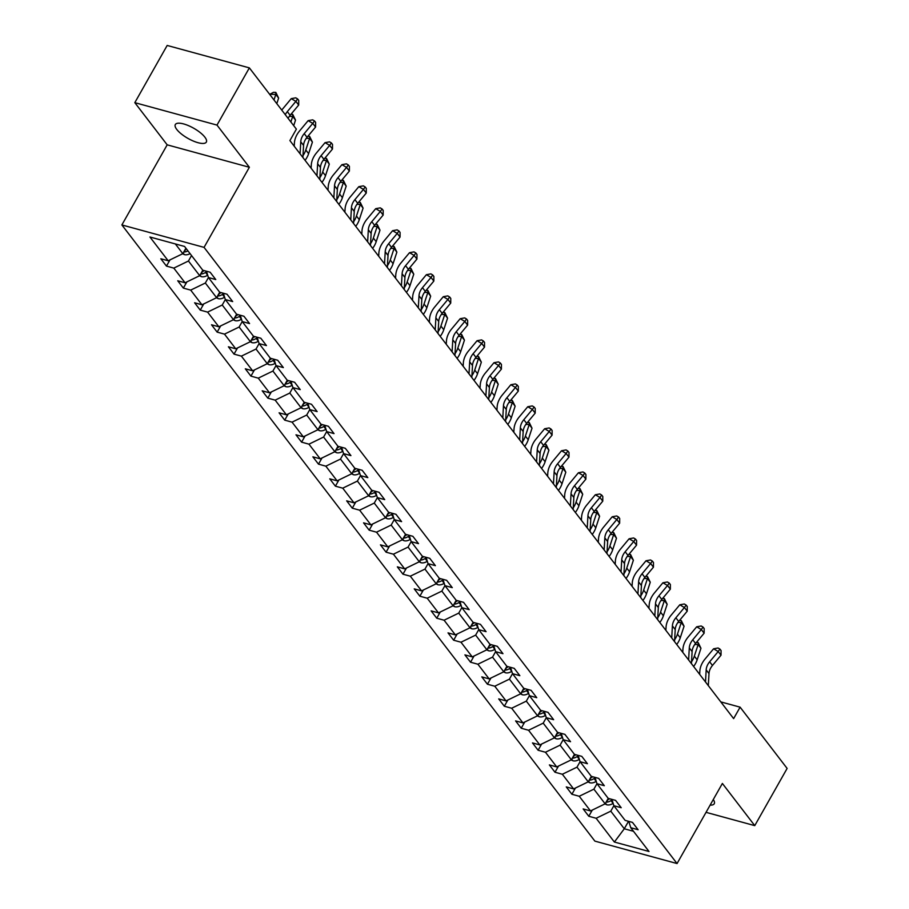 <?xml version="1.0" encoding="UTF-8"?>
<svg xmlns="http://www.w3.org/2000/svg" width="909" height="909" viewBox="0 0 909 909"><rect width="100%" height="100%" fill="white"/><g stroke="black" fill="none" stroke-linecap="round" stroke-linejoin="round"><path stroke-width="1.36" d="M204.855 137.145A17.816 5.84 -150.5 0 0 188.538 125.669A17.816 5.84 -150.5 0 0 175.323 124.544A17.816 5.84 -150.5 0 0 176.8 129.487A17.816 5.84 -150.5 0 0 193.117 140.963A17.816 5.84 -150.5 0 0 206.332 142.088A17.816 5.84 -150.5 0 0 204.855 137.145M121.874 224.943L594.884 841.12L677.057 863.55L204.059 247.373L121.874 224.943L167.188 144.838L249.373 167.267L216.99 125.09L134.816 102.66L167.188 144.838M134.816 102.66L167.176 45.45L249.361 67.88L216.99 125.09M706.043 812.339L754.754 825.633L787.126 768.423L740.108 707.168L720.803 701.896M175.346 243.942L182.823 253.668L168.176 260.769L149.928 236.999L184.561 246.453L202.798 270.223L210.138 272.223L215.774 279.563L208.434 277.552L219.694 292.232L227.034 294.232L232.67 301.572L225.33 299.561L236.59 314.23L243.93 316.241L249.555 323.57L242.214 321.57L253.475 336.239L260.826 338.239L266.451 345.579L259.11 343.579L270.371 358.248L277.711 360.248L283.347 367.588L276.006 365.577L287.267 380.257L294.607 382.257L300.243 389.597L292.903 387.586L304.163 402.255L311.503 404.266L317.127 411.595L309.787 409.595L321.047 424.264L328.399 426.276L334.023 433.604L326.683 431.605L337.943 446.274L345.284 448.273L350.919 455.614L343.579 453.614L354.84 468.283L362.18 470.283L367.815 477.623L360.475 475.612L371.736 490.281L379.076 492.292L384.7 499.62L377.36 497.621L388.62 512.29L395.972 514.301L401.596 521.63L394.256 519.63L405.516 534.299L412.856 536.299L418.492 543.639L411.152 541.639L422.412 556.308L429.752 558.308L435.388 565.648L428.048 563.637L439.308 578.317L446.649 580.317L452.273 587.646L444.933 585.646L456.193 600.315L463.545 602.326L469.169 609.655L461.829 607.655L473.089 622.324L480.429 624.324L486.065 631.664L478.725 629.664L489.985 644.333L497.325 646.333L502.961 653.673L495.61 651.662L506.881 666.342L514.221 668.342L519.846 675.682L512.506 673.671L523.766 688.34L531.106 690.351L536.742 697.68L529.402 695.68L540.662 710.349L548.002 712.349L553.638 719.689L546.298 717.69L557.558 732.359L564.898 734.358L570.534 741.699L563.182 739.687L574.454 754.368L581.794 756.368L587.419 763.708L580.078 761.697L591.339 776.366L598.679 778.377L604.315 785.706L596.974 783.706L608.235 798.375L615.575 800.375L621.211 807.715L613.87 805.715L610.78 811.169L624.29 828.769L614.382 842.029L596.134 818.27L588.793 816.259L592.304 810.055M628.517 821.304L624.29 828.769L633.493 831.292M610.78 811.169L596.134 818.27M595.009 777.365L596.974 783.706L593.884 789.16L605.144 803.829L590.509 810.93L583.158 808.93L588.793 816.259M590.509 810.93L579.238 796.261L571.897 794.261L575.408 788.058M578.113 755.368L580.078 761.697L576.988 767.151L588.248 781.831L573.613 788.921L566.273 786.921L571.897 794.261M573.613 788.921L562.353 774.252L555.001 772.252L558.512 766.048M561.217 733.358L563.182 739.687L560.092 745.153L571.363 759.822L556.717 766.923L549.377 764.912L555.001 772.252M556.717 766.923L545.457 752.243L538.117 750.243L541.628 744.039M546.298 717.678L543.207 723.144L554.467 737.813L539.821 744.914L532.481 742.914L538.117 750.243M539.821 744.914L528.561 730.245L521.221 728.234L524.732 722.03M527.436 689.34L529.402 695.68L526.311 701.134L537.571 715.803L522.936 722.905L515.585 720.905L521.221 728.234M522.936 722.905L511.665 708.236L504.325 706.236L507.836 700.032M510.54 667.342L512.506 673.671L509.415 679.125L520.675 693.806L506.04 700.896L498.7 698.896L504.325 706.236M506.04 700.896L494.78 686.227L487.44 684.227L490.94 678.023M493.644 645.333L495.61 651.662L492.53 657.127L503.791 671.796L489.144 678.898L481.804 676.887L487.44 684.227M489.144 678.898L477.884 664.218L470.544 662.218L474.055 656.014M476.759 623.324L478.725 629.664L475.634 635.118L486.894 649.787L472.248 656.889L464.908 654.878L470.544 662.218M472.248 656.889L460.988 642.22L453.648 640.209L457.159 634.005M459.863 601.315L461.829 607.655L458.738 613.109L469.998 627.778L455.364 634.88L448.012 632.88L453.648 640.209M455.364 634.88L444.092 620.211L436.752 618.211L440.263 611.996M442.967 579.317L444.933 585.646L441.842 591.1L453.102 605.769L438.468 612.871L431.127 610.871L436.752 618.211M438.468 612.871L427.207 598.202L419.867 596.202L423.367 589.998M426.071 557.308L428.048 563.637L424.957 569.102L436.218 583.771L421.571 590.873L414.231 588.862L419.867 596.202M421.571 590.873L410.311 576.192L402.971 574.193L406.482 567.989M409.186 535.299L411.152 541.639L408.061 547.093L419.322 561.762L404.675 568.864L397.335 566.852L402.971 574.193M404.675 568.864L393.415 554.195L386.075 552.183L389.586 545.979M392.29 513.29L394.256 519.63L391.165 525.084L402.426 539.753L387.791 546.854L380.439 544.855L386.075 552.183M387.791 546.854L376.519 532.185L369.179 530.174L372.69 523.97M375.394 491.28L377.36 497.621L374.269 503.075L385.53 517.744L370.895 524.845L363.555 522.845L369.179 530.174M370.895 524.845L359.634 510.176L352.294 508.176L355.794 501.973M358.498 469.283L360.475 475.612L357.385 481.077L368.645 495.746L353.999 502.836L346.659 500.836L352.294 508.176M353.999 502.836L342.738 488.167L335.398 486.167L338.909 479.963M341.614 447.273L343.579 453.614L340.489 459.068L351.749 473.737L337.103 480.838L329.762 478.827L335.398 486.167M337.103 480.838L325.842 466.169L318.502 464.158L322.013 457.954M324.718 425.264L326.683 431.605L323.593 437.059L334.853 451.728L320.218 458.829L312.866 456.829L318.502 464.158M320.218 458.829L308.946 444.16L301.606 442.149L305.117 435.945M307.821 403.255L309.787 409.595L306.697 415.049L317.968 429.718L303.322 436.82L295.982 434.82L301.606 442.149M303.322 436.82L292.062 422.151L284.722 420.151L288.233 413.947M292.891 387.586L289.812 393.04L301.072 407.721L286.426 414.811L279.086 412.811L284.722 420.151M286.426 414.811L275.166 400.142L267.825 398.142L271.337 391.938M274.041 359.248L276.006 365.577L272.916 371.042L284.176 385.711L269.53 392.813L262.19 390.802L267.825 398.142M269.53 392.813L258.27 378.144L250.929 376.133L254.44 369.929M259.11 343.568L256.02 349.033L267.28 363.702L252.645 370.804L245.305 368.804L250.929 376.133M252.645 370.804L241.374 356.135L234.033 354.124L237.544 347.92M240.249 315.23L242.214 321.57L239.124 327.024L250.395 341.693L235.749 348.795L228.409 346.795L234.033 354.124M235.749 348.795L224.489 334.126L217.149 332.126L220.66 325.922M223.353 293.232L225.33 299.561L222.239 305.015L233.499 319.695L218.853 326.786L211.513 324.786L217.149 332.126M218.853 326.786L207.593 312.117L200.253 310.117L203.764 303.913M206.468 271.223L208.434 277.552L205.343 283.017L216.603 297.686L201.957 304.788L194.617 302.777L200.253 310.117M201.957 304.788L190.697 290.107L183.357 288.108L186.868 281.904M191.538 255.543L188.447 261.008L199.707 275.677L185.072 282.779L177.732 280.779L183.357 288.108M185.072 282.779L173.801 268.11L166.461 266.098L169.972 259.894M168.176 260.769L160.836 258.77L166.461 266.098M611.893 799.375L613.87 805.715L625.131 820.384L632.471 822.384L638.107 829.724L630.755 827.713L649.003 851.483L614.382 842.029M249.361 67.88L296.379 129.135L289.903 140.577L733.631 718.61L740.108 707.168M608.235 798.375L605.144 803.829M593.884 789.16L579.238 796.261M591.339 776.366L588.248 781.831M576.988 767.151L562.353 774.252M574.443 754.356L571.363 759.822M560.092 745.153L545.457 752.243M557.558 732.359L554.467 737.813M543.207 723.144L528.561 730.245M544.321 711.349L546.298 717.69M540.662 710.349L537.571 715.803M526.311 701.134L511.665 708.236M523.766 688.34L520.675 693.806M509.415 679.125L494.78 686.227M506.87 666.331L503.791 671.796M492.53 657.127L477.884 664.218M489.985 644.333L486.894 649.787M475.634 635.118L460.988 642.22M473.089 622.324L469.998 627.778M458.738 613.109L444.092 620.211M456.193 600.315L453.102 605.769M441.842 591.1L427.207 598.202M439.308 578.306L436.218 583.771M424.957 569.102L410.311 576.192M422.412 556.308L419.322 561.762M408.061 547.093L393.415 554.195M405.516 534.299L402.426 539.753M391.165 525.084L376.519 532.185M388.62 512.29L385.53 517.744M374.269 503.075L359.634 510.176M371.736 490.281L368.645 495.746M357.385 481.077L342.738 488.167M354.84 468.283L351.749 473.737M340.489 459.068L325.842 466.169M337.943 446.274L334.853 451.728M323.593 437.059L308.946 444.16M321.047 424.264L317.968 429.718M306.697 415.049L292.062 422.151M304.163 402.255L301.072 407.721M289.812 393.04L275.166 400.142M290.925 381.257L292.903 387.586M287.267 380.246L284.176 385.711M272.916 371.042L258.27 378.144M270.371 358.248L267.28 363.702M256.02 349.033L241.374 356.135M257.145 337.239L259.11 343.579M253.475 336.239L250.395 341.693M239.124 327.024L224.489 334.126M236.59 314.23L233.499 319.695M222.239 305.015L207.593 312.117M219.694 292.221L216.603 297.686M205.343 283.017L190.697 290.107M202.798 270.223L199.707 275.677M188.447 261.008L173.801 268.11M754.754 825.633L722.382 783.456L677.057 863.55M249.373 167.267L204.059 247.373M185.902 248.214L182.823 253.668M628.789 821.384L630.755 827.713M710.134 805.101A17.816 5.84 -150.5 0 0 714.247 803.749A17.816 5.84 -150.5 0 0 713.292 799.522M285.29 114.682A13.919 10.397 142.5 0 1 287.324 111.625L295.868 101.365L291.255 98.638L282.699 108.898A20.873 15.601 -37.5 0 0 281.767 110.091M288.108 118.352A13.919 10.397 142.5 0 1 290.141 115.295L298.686 105.035L295.868 101.365L297.607 98.922L298.731 100.388L298.686 105.035M291.255 98.638L295.755 97.831L297.607 98.922M182.641 253.759L184.459 254.634A7.374 5.511 -37.5 0 0 190.061 253.634M183.766 251.998L184.129 252.009A7.374 5.511 -37.5 0 0 187.924 250.85M186.572 249.089A7.374 5.511 142.5 0 1 185.004 249.805M269.7 94.377L273.416 92.32L275.836 92.4L278.62 98.092L276.802 103.626M278.62 98.092L275.802 94.422L273.995 99.967M275.836 92.4L275.802 94.422L269.746 94.241M300.072 153.814L300.754 141.759A13.919 10.397 142.5 0 1 304.22 133.634L312.764 123.374L308.14 120.647L299.595 130.907A20.873 15.601 -37.5 0 0 294.391 143.088L294.221 146.19M302.879 157.484L303.561 145.417A13.919 10.397 142.5 0 1 307.026 137.304L315.582 127.044L312.764 123.374L314.503 120.931L315.628 122.397L315.582 127.044M308.14 120.647L312.651 119.84L314.503 120.931M316.957 175.812L317.639 163.756A13.919 10.397 142.5 0 1 321.104 155.644L329.66 145.383L325.036 142.656L316.48 152.917A20.873 15.601 -37.5 0 0 311.287 165.086L311.117 168.199M319.775 179.482L320.457 167.426A13.919 10.397 142.5 0 1 323.922 159.314L332.478 149.053L329.66 145.383L331.387 142.94L332.512 144.406L332.478 149.053M325.036 142.656L329.547 141.849L331.387 142.94M199.537 275.757L201.355 276.643A7.374 5.511 -37.5 0 0 207.65 275.2L207.695 275.177M200.662 274.007L201.025 274.018A7.374 5.511 -37.5 0 0 205.514 272.416L206.604 271.655M204.218 270.609L204.161 270.655A7.374 5.511 142.5 0 1 201.9 271.814M290.925 114.352L292.732 114.398L295.516 120.102L293.698 125.635M295.516 120.102L292.698 116.432L290.88 121.965M292.732 114.398L292.698 116.432L289.335 116.329M216.433 297.766L218.251 298.652A7.374 5.511 -37.5 0 0 224.546 297.209L224.58 297.175M217.546 296.016L217.91 296.027A7.374 5.511 -37.5 0 0 222.41 294.414L223.489 293.664M221.114 292.618L221.057 292.653A7.374 5.511 142.5 0 1 218.796 293.823M307.821 136.35L309.628 136.407L312.412 142.111L308.617 153.666A20.873 15.601 142.5 0 1 305.072 160.325M312.412 142.111L309.594 138.441L305.799 149.996A20.873 15.601 142.5 0 1 302.992 155.632M309.628 136.407L309.594 138.441L306.231 138.338M333.853 197.821L334.535 185.766A13.919 10.397 142.5 0 1 338 177.653L346.556 167.392L341.932 164.665L333.376 174.914A20.873 15.601 -37.5 0 0 328.183 187.095L328.001 190.208M336.671 201.491L337.353 189.436A13.919 10.397 142.5 0 1 340.818 181.311L349.363 171.062L346.556 167.392L348.283 164.938L349.408 166.415L349.363 171.062M341.932 164.665L346.431 163.847L348.283 164.938M233.329 319.775L235.147 320.65A7.374 5.511 -37.5 0 0 241.442 319.207L241.476 319.184M234.442 318.014L234.806 318.036A7.374 5.511 -37.5 0 0 239.294 316.423L240.385 315.673M238.01 314.628L237.942 314.662A7.374 5.511 142.5 0 1 235.681 315.821M324.718 158.359L326.524 158.416L329.297 164.109L325.513 175.664A20.873 15.601 142.5 0 1 321.956 182.334M329.297 164.109L326.49 160.45L322.695 172.006A20.873 15.601 142.5 0 1 319.877 177.641M326.524 158.416L326.49 160.45L323.127 160.336M350.749 219.83L351.431 207.775A13.919 10.397 142.5 0 1 354.896 199.65L363.441 189.402L358.828 186.663L350.272 196.923A20.873 15.601 -37.5 0 0 345.068 209.104L344.897 212.206M353.567 223.5L354.249 211.445A13.919 10.397 142.5 0 1 357.714 203.321L366.259 193.06L363.441 189.402L365.179 186.947L366.304 188.413L366.259 193.06M358.828 186.663L363.327 185.856L365.179 186.947M250.214 341.784L252.032 342.659A7.374 5.511 -37.5 0 0 258.326 341.216L258.372 341.193M251.338 340.023L251.702 340.034A7.374 5.511 -37.5 0 0 256.19 338.432L257.281 337.682M254.906 336.625L254.838 336.671A7.374 5.511 142.5 0 1 252.577 337.83M341.602 180.368L343.409 180.425L346.193 186.118L342.398 197.673A20.873 15.601 142.5 0 1 338.852 204.343M346.193 186.118L343.375 182.448L339.591 194.003A20.873 15.601 142.5 0 1 336.773 199.65M343.409 180.425L343.375 182.448L340.023 182.345M367.645 241.839L368.327 229.784A13.919 10.397 142.5 0 1 371.792 221.66L380.337 211.399L375.712 208.672L367.168 218.933A20.873 15.601 -37.5 0 0 361.964 231.113L361.793 234.215M370.452 245.51L371.133 233.443A13.919 10.397 142.5 0 1 374.599 225.33L383.155 215.069L380.337 211.399L382.075 208.956L383.2 210.422L383.155 215.069M375.712 208.672L380.223 207.866L382.075 208.956M267.11 363.793L268.928 364.668A7.374 5.511 -37.5 0 0 275.222 363.225L275.268 363.202M268.235 362.032L268.598 362.043A7.374 5.511 -37.5 0 0 273.086 360.441L274.177 359.68M271.791 358.635L271.734 358.68A7.374 5.511 142.5 0 1 269.473 359.839M358.498 202.377L360.305 202.434L363.089 208.127L359.294 219.683A20.873 15.601 142.5 0 1 355.749 226.341M363.089 208.127L360.271 204.457L356.476 216.012A20.873 15.601 142.5 0 1 353.669 221.648M360.305 202.434L360.271 204.457L356.907 204.355M384.53 263.849L385.211 251.782A13.919 10.397 142.5 0 1 388.677 243.669L397.233 233.408L392.608 230.681L384.053 240.942A20.873 15.601 -37.5 0 0 378.86 253.111L378.689 256.224M387.348 267.507L388.029 255.452A13.919 10.397 142.5 0 1 391.495 247.339L400.051 237.079L397.233 233.408L398.96 230.966L400.085 232.431L400.051 237.079M392.608 230.681L397.119 229.875L398.96 230.966M401.426 285.846L402.108 273.791A13.919 10.397 142.5 0 1 405.573 265.678L414.129 255.418L409.504 252.691L400.949 262.94A20.873 15.601 -37.5 0 0 395.756 275.12L395.574 278.234M404.244 289.517L404.925 277.461A13.919 10.397 142.5 0 1 408.391 269.337L416.936 259.088L414.129 255.418L415.856 252.975L416.981 254.44L416.936 259.088M409.504 252.691L414.004 251.873L415.856 252.975M418.322 307.856L419.004 295.8A13.919 10.397 142.5 0 1 422.469 287.676L431.014 277.427L426.389 274.688L417.845 284.949A20.873 15.601 -37.5 0 0 412.641 297.129L412.47 300.231M421.14 311.526L421.821 299.47A13.919 10.397 142.5 0 1 425.287 291.346L433.832 281.086L431.014 277.427L432.752 274.972L433.877 276.438L433.832 281.086M426.389 274.688L430.9 273.882L432.752 274.972M435.218 329.865L435.888 317.809A13.919 10.397 142.5 0 1 439.354 309.685L447.91 299.425L443.285 296.698L434.741 306.958A20.873 15.601 -37.5 0 0 429.537 319.139L429.366 322.24M438.024 333.535L438.706 321.468A13.919 10.397 142.5 0 1 442.172 313.355L450.728 303.095L447.91 299.425L449.637 296.982L450.773 298.447L450.728 303.095M443.285 296.698L447.796 295.891L449.637 296.982M452.103 351.874L452.784 339.807A13.919 10.397 142.5 0 1 456.25 331.694L464.806 321.434L460.181 318.707L451.625 328.967A20.873 15.601 -37.5 0 0 446.433 341.136L446.262 344.25M454.92 355.533L455.602 343.477A13.919 10.397 142.5 0 1 459.068 335.364L467.624 325.104L464.806 321.434L466.533 318.991L467.658 320.457L467.624 325.104M460.181 318.707L464.692 317.9L466.533 318.991M468.999 373.872L469.68 361.816A13.919 10.397 142.5 0 1 473.146 353.703L481.702 343.443L477.077 340.716L468.521 350.965A20.873 15.601 -37.5 0 0 463.329 363.146L463.147 366.259M471.816 377.542L472.498 365.486A13.919 10.397 142.5 0 1 475.964 357.362L484.508 347.113L481.702 343.443L483.429 341L484.554 342.466L484.508 347.113M477.077 340.716L481.577 339.898L483.429 341M485.895 395.881L486.576 383.825A13.919 10.397 142.5 0 1 490.042 375.701L498.587 365.452L493.962 362.714L485.417 372.974A20.873 15.601 -37.5 0 0 480.213 385.155L480.043 388.257M488.712 399.551L489.394 387.495A13.919 10.397 142.5 0 1 492.848 379.371L501.404 369.111L498.587 365.452L500.325 362.998L501.45 364.464L501.404 369.111M493.962 362.714L498.473 361.907L500.325 362.998M502.791 417.89L503.461 405.834A13.919 10.397 142.5 0 1 506.927 397.71L515.483 387.45L510.858 384.723L502.313 394.983A20.873 15.601 -37.5 0 0 497.109 407.164L496.939 410.266M505.597 421.56L506.279 409.493A13.919 10.397 142.5 0 1 509.744 401.38L518.3 391.12L515.483 387.45L517.21 385.007L518.346 386.473L518.3 391.12M510.858 384.723L515.369 383.916L517.21 385.007M519.675 439.899L520.357 427.832A13.919 10.397 142.5 0 1 523.823 419.719L532.379 409.459L527.754 406.732L519.198 416.992A20.873 15.601 -37.5 0 0 514.005 429.162L513.824 432.275M522.493 443.558L523.175 431.502A13.919 10.397 142.5 0 1 526.641 423.389L535.196 413.129L532.379 409.459L534.106 407.016L535.231 408.482L535.196 413.129M527.754 406.732L532.254 405.925L534.106 407.016M536.571 461.897L537.253 449.841A13.919 10.397 142.5 0 1 540.719 441.729L549.275 431.468L544.65 428.741L536.094 438.99A20.873 15.601 -37.5 0 0 530.901 451.171L530.72 454.284M539.389 465.567L540.071 453.511A13.919 10.397 142.5 0 1 543.537 445.387L552.081 435.138L549.275 431.468L551.002 429.025L552.127 430.491L552.081 435.138M544.65 428.741L549.15 427.934L551.002 429.025M553.467 483.906L554.149 471.851A13.919 10.397 142.5 0 1 557.615 463.726L566.159 453.477L561.535 450.739L552.99 460.999A20.873 15.601 -37.5 0 0 547.786 473.18L547.616 476.282M556.285 487.576L556.956 475.521A13.919 10.397 142.5 0 1 560.421 467.396L568.977 457.136L566.159 453.477L567.898 451.023L569.023 452.489L568.977 457.136M561.535 450.739L566.046 449.932L567.898 451.023M570.363 505.915L571.034 493.86A13.919 10.397 142.5 0 1 574.499 485.736L583.055 475.475L578.431 472.748L569.886 483.009A20.873 15.601 -37.5 0 0 564.682 495.189L564.512 498.291M573.17 509.585L573.852 497.518A13.919 10.397 142.5 0 1 577.317 489.406L585.873 479.145L583.055 475.475L584.782 473.032L585.919 474.498L585.873 479.145M578.431 472.748L582.942 471.941L584.782 473.032M587.248 527.924L587.93 515.857A13.919 10.397 142.5 0 1 591.395 507.745L599.951 497.484L595.327 494.757L586.771 505.018A20.873 15.601 -37.5 0 0 581.578 517.198L581.396 520.3M590.066 531.583L590.748 519.528A13.919 10.397 142.5 0 1 594.213 511.415L602.769 501.154L599.951 497.484L601.678 495.041L602.803 496.507L602.769 501.154M595.327 494.757L599.826 493.951L601.678 495.041M604.144 549.922L604.826 537.867A13.919 10.397 142.5 0 1 608.291 529.754L616.836 519.493L612.223 516.766L603.667 527.027A20.873 15.601 -37.5 0 0 598.474 539.196L598.292 542.309M606.962 553.592L607.644 541.537A13.919 10.397 142.5 0 1 611.109 533.413L619.654 523.164L616.836 519.493L618.574 517.051L619.699 518.516L619.654 523.164M612.223 516.766L616.722 515.96L618.574 517.051M284.006 385.791L285.824 386.677A7.374 5.511 -37.5 0 0 292.119 385.234L292.153 385.2M285.119 384.041L285.483 384.053A7.374 5.511 -37.5 0 0 289.982 382.439L291.062 381.689M288.687 380.644L288.63 380.689A7.374 5.511 142.5 0 1 286.358 381.848M375.394 224.375L377.201 224.432L379.985 230.136L376.19 241.692A20.873 15.601 142.5 0 1 372.645 248.35M379.985 230.136L377.167 226.466L373.372 238.022A20.873 15.601 142.5 0 1 370.565 243.657M377.201 224.432L377.167 226.466L373.804 226.364M300.89 407.8L302.72 408.675A7.374 5.511 -37.5 0 0 309.015 407.243L309.049 407.209M302.015 406.039L302.379 406.062A7.374 5.511 -37.5 0 0 306.867 404.448L307.958 403.698M305.583 402.653L305.515 402.687A7.374 5.511 142.5 0 1 303.254 403.846M392.29 246.384L394.097 246.441L396.869 252.134L393.086 263.701A20.873 15.601 142.5 0 1 389.529 270.359M396.869 252.134L394.063 248.475L390.268 260.031A20.873 15.601 142.5 0 1 387.45 265.667M394.097 246.441L394.063 248.475L390.7 248.373M317.786 429.809L319.604 430.684A7.374 5.511 -37.5 0 0 325.899 429.241L325.945 429.218M318.911 428.048L319.275 428.059A7.374 5.511 -37.5 0 0 323.763 426.457L324.854 425.707M322.468 424.651L322.411 424.696A7.374 5.511 142.5 0 1 320.15 425.855M409.175 268.394L410.982 268.45L413.765 274.143L409.97 285.699A20.873 15.601 142.5 0 1 406.425 292.368M413.765 274.143L410.948 270.473L407.164 282.029A20.873 15.601 142.5 0 1 404.346 287.676M410.982 268.45L410.948 270.473L407.596 270.371M334.682 451.818L336.5 452.693A7.374 5.511 -37.5 0 0 342.795 451.25L342.841 451.228M335.807 450.057L336.171 450.069A7.374 5.511 -37.5 0 0 340.659 448.467L341.75 447.705M339.364 446.66L339.307 446.705A7.374 5.511 142.5 0 1 337.046 447.864M426.071 290.403L427.878 290.46L430.661 296.152L426.866 307.708A20.873 15.601 142.5 0 1 423.321 314.366M430.661 296.152L427.844 292.482L424.048 304.038A20.873 15.601 142.5 0 1 421.242 309.685M427.878 290.46L427.844 292.482L424.48 292.38M351.578 473.816L353.396 474.703A7.374 5.511 -37.5 0 0 359.691 473.259L359.725 473.225M352.692 472.066L353.056 472.078A7.374 5.511 -37.5 0 0 357.555 470.464L358.635 469.714M356.26 468.669L356.203 468.714A7.374 5.511 142.5 0 1 353.931 469.873M442.967 312.401L444.774 312.457L447.558 318.161L443.762 329.717A20.873 15.601 142.5 0 1 440.217 336.375M447.558 318.161L444.74 314.491L440.945 326.047A20.873 15.601 142.5 0 1 438.138 331.683M444.774 312.457L444.74 314.491L441.376 314.389M368.463 495.825L370.293 496.7A7.374 5.511 -37.5 0 0 376.587 495.269L376.621 495.235M369.588 494.064L369.952 494.087A7.374 5.511 -37.5 0 0 374.44 492.473L375.531 491.724M373.156 490.678L373.088 490.712A7.374 5.511 142.5 0 1 370.827 491.871M459.863 334.41L461.67 334.467L464.442 340.159L460.658 351.726A20.873 15.601 142.5 0 1 457.102 358.385M464.442 340.159L461.636 336.5L457.841 348.056A20.873 15.601 142.5 0 1 455.023 353.692M461.67 334.467L461.636 336.5L458.272 336.398M385.359 517.835L387.177 518.709A7.374 5.511 -37.5 0 0 393.472 517.266L393.517 517.244M386.484 516.073L386.848 516.096A7.374 5.511 -37.5 0 0 391.336 514.483L392.427 513.733M390.041 512.676L389.984 512.721A7.374 5.511 142.5 0 1 387.723 513.88M476.748 356.419L478.554 356.476L481.338 362.168L477.543 373.724A20.873 15.601 142.5 0 1 473.998 380.394M481.338 362.168L478.52 358.498L474.737 370.065A20.873 15.601 142.5 0 1 471.919 375.701M478.554 356.476L478.52 358.498L475.168 358.396M402.255 539.844L404.073 540.719A7.374 5.511 -37.5 0 0 410.368 539.276L410.413 539.253M403.369 538.083L403.744 538.094A7.374 5.511 -37.5 0 0 408.232 536.492L409.311 535.731M406.937 534.685L406.88 534.731A7.374 5.511 142.5 0 1 404.619 535.89M493.644 378.428L495.45 378.485L498.234 384.177L494.439 395.733A20.873 15.601 142.5 0 1 490.894 402.392M498.234 384.177L495.416 380.507L491.621 392.063A20.873 15.601 142.5 0 1 488.815 397.71M495.45 378.485L495.416 380.507L492.053 380.405M419.151 561.842L420.969 562.728A7.374 5.511 -37.5 0 0 427.264 561.285L427.298 561.251M420.265 560.092L420.628 560.103A7.374 5.511 -37.5 0 0 425.128 558.501L426.207 557.74M423.833 556.694L423.776 556.74A7.374 5.511 142.5 0 1 421.503 557.899M510.54 400.426L512.346 400.483L515.13 406.187L511.335 417.742A20.873 15.601 142.5 0 1 507.79 424.401M515.13 406.187L512.312 402.517L508.517 414.072A20.873 15.601 142.5 0 1 505.711 419.708M512.346 400.483L512.312 402.517L508.949 402.414M436.036 583.851L437.865 584.726A7.374 5.511 -37.5 0 0 444.16 583.294L444.194 583.26M437.161 582.101L437.524 582.112A7.374 5.511 -37.5 0 0 442.013 580.499L443.103 579.749M440.729 578.703L440.66 578.738A7.374 5.511 142.5 0 1 438.399 579.908M527.436 422.435L529.243 422.492L532.015 428.196L528.231 439.751A20.873 15.601 142.5 0 1 524.675 446.41M532.015 428.196L529.197 424.526L525.413 436.081A20.873 15.601 142.5 0 1 522.595 441.717M529.243 422.492L529.197 424.526L525.845 424.423M452.932 605.86L454.75 606.735A7.374 5.511 -37.5 0 0 461.045 605.292L461.09 605.269M454.057 604.099L454.42 604.121A7.374 5.511 -37.5 0 0 458.909 602.508L459.999 601.758M457.613 600.701L457.557 600.747A7.374 5.511 142.5 0 1 455.295 601.906M544.321 444.444L546.127 444.501L548.911 450.194L545.116 461.749A20.873 15.601 142.5 0 1 541.571 468.419M548.911 450.194L546.093 446.535L542.309 458.091A20.873 15.601 142.5 0 1 539.491 463.726M546.127 444.501L546.093 446.535L542.741 446.421M469.828 627.869L471.646 628.744A7.374 5.511 -37.5 0 0 477.941 627.301L477.986 627.278M470.942 626.108L471.305 626.119A7.374 5.511 -37.5 0 0 475.805 624.517L476.884 623.756M474.509 622.71L474.453 622.756A7.374 5.511 142.5 0 1 472.191 623.915M561.217 466.453L563.023 466.51L565.807 472.203L562.012 483.758A20.873 15.601 142.5 0 1 558.467 490.417M565.807 472.203L562.989 468.533L559.194 480.088A20.873 15.601 142.5 0 1 556.388 485.736M563.023 466.51L562.989 468.533L559.626 468.43M486.724 649.867L488.542 650.753A7.374 5.511 -37.5 0 0 494.837 649.31L494.871 649.287M487.838 648.117L488.201 648.128A7.374 5.511 -37.5 0 0 492.701 646.526L493.78 645.765M491.405 644.72L491.349 644.765A7.374 5.511 142.5 0 1 489.076 645.924M578.113 488.463L579.919 488.508L582.703 494.212L578.908 505.768A20.873 15.601 142.5 0 1 575.363 512.426M582.703 494.212L579.885 490.542L576.09 502.098A20.873 15.601 142.5 0 1 573.284 507.733M579.919 488.508L579.885 490.542L576.522 490.44M503.609 671.876L505.438 672.762A7.374 5.511 -37.5 0 0 511.733 671.319L511.767 671.285M504.734 670.126L505.097 670.138A7.374 5.511 -37.5 0 0 509.585 668.524L510.676 667.774M508.301 666.729L508.233 666.763A7.374 5.511 142.5 0 1 505.972 667.933M595.009 510.46L596.804 510.517L599.588 516.221L595.804 527.777A20.873 15.601 142.5 0 1 592.248 534.435M599.588 516.221L596.77 512.551L592.986 524.107A20.873 15.601 142.5 0 1 590.168 529.742M596.804 510.517L596.77 512.551L593.418 512.449M621.04 571.931L621.722 559.876A13.919 10.397 142.5 0 1 625.187 551.752L633.732 541.503L629.108 538.776L620.563 549.025A20.873 15.601 -37.5 0 0 615.359 561.205L615.188 564.307M623.858 575.602L624.528 563.546A13.919 10.397 142.5 0 1 627.994 555.422L636.55 545.173L633.732 541.503L635.471 539.048L636.595 540.525L636.55 545.173M629.108 538.776L633.618 537.958L635.471 539.048M637.936 593.941L638.607 581.885A13.919 10.397 142.5 0 1 642.072 573.761L650.628 563.5L646.004 560.773L637.459 571.034A20.873 15.601 -37.5 0 0 632.255 583.214L632.085 586.316M640.743 597.611L641.424 585.555A13.919 10.397 142.5 0 1 644.89 577.431L653.446 567.171L650.628 563.5L652.355 561.058L653.491 562.523L653.446 567.171M646.004 560.773L650.514 559.967L652.355 561.058M654.821 615.95L655.503 603.894A13.919 10.397 142.5 0 1 658.968 595.77L667.524 585.51L662.9 582.783L654.344 593.043A20.873 15.601 -37.5 0 0 649.151 605.224L648.969 608.326M657.639 619.62L658.321 607.553A13.919 10.397 142.5 0 1 661.786 599.44L670.342 589.18L667.524 585.51L669.251 583.067L670.376 584.532L670.342 589.18M662.9 582.783L667.399 581.976L669.251 583.067M671.717 637.948L672.399 625.892A13.919 10.397 142.5 0 1 675.864 617.779L684.409 607.519L679.796 604.792L671.24 615.052A20.873 15.601 -37.5 0 0 666.047 627.221L665.865 630.335M674.535 641.618L675.217 629.562A13.919 10.397 142.5 0 1 678.682 621.449L687.227 611.189L684.409 607.519L686.147 605.076L687.272 606.542L687.227 611.189M679.796 604.792L684.295 603.985L686.147 605.076M688.613 659.957L689.295 647.901A13.919 10.397 142.5 0 1 692.76 639.788L701.305 629.528L696.68 626.801L688.136 637.05A20.873 15.601 -37.5 0 0 682.932 649.231L682.761 652.344M691.431 663.627L692.101 651.571A13.919 10.397 142.5 0 1 695.567 643.447L704.123 633.198L701.305 629.528L703.043 627.074L704.168 628.551L704.123 633.198M696.68 626.801L701.191 625.983L703.043 627.074M705.509 681.966L706.179 669.91A13.919 10.397 142.5 0 1 709.645 661.786L718.201 651.537L713.576 648.799L705.032 659.059A20.873 15.601 -37.5 0 0 699.828 671.24L699.657 674.342M708.316 685.636L708.997 673.58A13.919 10.397 142.5 0 1 712.463 665.456L721.019 655.196L718.201 651.537L719.928 649.083L721.064 650.549L721.019 655.196M713.576 648.799L718.087 647.992L719.928 649.083M520.505 693.885L522.323 694.76A7.374 5.511 -37.5 0 0 528.618 693.317L528.663 693.294M521.63 692.124L521.993 692.147A7.374 5.511 -37.5 0 0 526.481 690.533L527.572 689.783M525.186 688.727L525.129 688.772A7.374 5.511 142.5 0 1 522.868 689.931M611.893 532.469L613.7 532.526L616.484 538.219L612.689 549.775A20.873 15.601 142.5 0 1 609.144 556.444M616.484 538.219L613.666 534.56L609.882 546.116A20.873 15.601 142.5 0 1 607.064 551.752M613.7 532.526L613.666 534.56L610.314 534.447M537.401 715.894L539.219 716.769A7.374 5.511 -37.5 0 0 545.514 715.326L545.559 715.303M538.514 714.133L538.878 714.144A7.374 5.511 -37.5 0 0 543.377 712.542L544.457 711.781M542.082 710.736L542.025 710.781A7.374 5.511 142.5 0 1 539.764 711.94M628.789 554.479L630.596 554.535L633.38 560.228L629.585 571.784A20.873 15.601 142.5 0 1 626.04 578.442M633.38 560.228L630.562 556.558L626.767 568.114A20.873 15.601 142.5 0 1 623.96 573.761M630.596 554.535L630.562 556.558L627.199 556.456M554.297 737.892L556.115 738.778A7.374 5.511 -37.5 0 0 562.41 737.335L562.444 737.313M555.41 736.142L555.774 736.154A7.374 5.511 -37.5 0 0 560.274 734.552L561.353 733.79M558.978 732.745L558.921 732.79A7.374 5.511 142.5 0 1 556.649 733.949M645.685 576.488L647.492 576.533L650.265 582.237L646.481 593.793A20.873 15.601 142.5 0 1 642.936 600.451M650.265 582.237L647.458 578.567L643.663 590.123A20.873 15.601 142.5 0 1 640.845 595.759M647.492 576.533L647.458 578.567L644.095 578.465M571.182 759.901L573.011 760.788A7.374 5.511 -37.5 0 0 579.306 759.345L579.34 759.31M572.306 758.151L572.67 758.163A7.374 5.511 -37.5 0 0 577.158 756.549L578.249 755.799M575.874 754.754L575.806 754.788A7.374 5.511 142.5 0 1 573.545 755.958M662.57 598.486L664.377 598.542L667.161 604.246L663.377 615.802A20.873 15.601 142.5 0 1 659.82 622.46M667.161 604.246L664.343 600.576L660.559 612.132A20.873 15.601 142.5 0 1 657.741 617.768M664.377 598.542L664.343 600.576L660.991 600.474M588.078 781.91L589.896 782.785A7.374 5.511 -37.5 0 0 596.19 781.342L596.236 781.32M589.202 780.149L589.566 780.172A7.374 5.511 -37.5 0 0 594.054 778.559L595.145 777.809M592.759 776.763L592.702 776.797A7.374 5.511 142.5 0 1 590.441 777.956M679.466 620.495L681.273 620.552L684.057 626.244L680.262 637.8A20.873 15.601 142.5 0 1 676.716 644.47M684.057 626.244L681.239 622.585L677.455 634.141A20.873 15.601 142.5 0 1 674.637 639.777M681.273 620.552L681.239 622.585L677.875 622.472M604.974 803.92L606.792 804.795A7.374 5.511 -37.5 0 0 613.086 803.351L613.12 803.329M606.087 802.158L606.451 802.17A7.374 5.511 -37.5 0 0 610.95 800.568L612.03 799.818M609.655 798.761L609.598 798.806A7.374 5.511 142.5 0 1 607.337 799.965M696.362 642.504L698.169 642.561L700.953 648.253L697.158 659.809A20.873 15.601 142.5 0 1 693.612 666.479M700.953 648.253L698.135 644.583L694.34 656.139A20.873 15.601 142.5 0 1 691.533 661.786M698.169 642.561L698.135 644.583L694.771 644.481M287.324 111.625L290.141 115.295M183.163 253.054L184.322 254.565M185.481 249.623L184.129 252.009M300.754 141.759L303.561 145.417M304.22 133.634L307.026 137.304M317.639 163.756L320.457 167.426M321.104 155.644L323.922 159.314M200.06 275.063L201.219 276.575M205.514 272.416L207.65 275.2M202.377 271.632L201.025 274.018M216.956 297.073L218.115 298.584M222.41 294.414L224.546 297.209M308.617 153.666L305.799 149.996M219.262 293.641L217.91 296.027M334.535 185.766L337.353 189.436M338 177.653L340.818 181.311M233.84 319.07L235.011 320.593M239.294 316.423L241.442 319.207M325.513 175.664L322.695 172.006M236.158 315.639L234.806 318.036M351.431 207.775L354.249 211.445M354.896 199.65L357.714 203.321M250.736 341.08L251.895 342.591M256.19 338.432L258.326 341.216M342.398 197.673L339.591 194.003M253.054 337.648L251.702 340.034M368.327 229.784L371.133 233.443M371.792 221.66L374.599 225.33M267.632 363.089L268.791 364.6M273.086 360.441L275.222 363.225M359.294 219.683L356.476 216.012M269.95 359.657L268.598 362.043M385.211 251.782L388.029 255.452M388.677 243.669L391.495 247.339M402.108 273.791L404.925 277.461M405.573 265.678L408.391 269.337M419.004 295.8L421.821 299.47M422.469 287.676L425.287 291.346M435.888 317.809L438.706 321.468M439.354 309.685L442.172 313.355M452.784 339.807L455.602 343.477M456.25 331.694L459.068 335.364M469.68 361.816L472.498 365.486M473.146 353.703L475.964 357.362M486.576 383.825L489.394 387.495M490.042 375.701L492.848 379.371M503.461 405.834L506.279 409.493M506.927 397.71L509.744 401.38M520.357 427.832L523.175 431.502M523.823 419.719L526.641 423.389M537.253 449.841L540.071 453.511M540.719 441.729L543.537 445.387M554.149 471.851L556.956 475.521M557.615 463.726L560.421 467.396M571.034 493.86L573.852 497.518M574.499 485.736L577.317 489.406M587.93 515.857L590.748 519.528M591.395 507.745L594.213 511.415M604.826 537.867L607.644 541.537M608.291 529.754L611.109 533.413M284.528 385.098L285.687 386.609M289.982 382.439L292.119 385.234M376.19 241.692L373.372 238.022M286.835 381.666L285.483 384.053M301.413 407.107L302.583 408.618M306.867 404.448L309.015 407.243M393.086 263.701L390.268 260.031M303.731 403.664L302.379 406.062M318.309 429.105L319.468 430.616M323.763 426.457L325.899 429.241M409.97 285.699L407.164 282.029M320.627 425.673L319.275 428.059M335.205 451.114L336.364 452.625M340.659 448.467L342.795 451.25M426.866 307.708L424.048 304.038M337.523 447.683L336.171 450.069M352.101 473.123L353.26 474.634M357.555 470.464L359.691 473.259M443.762 329.717L440.945 326.047M354.408 469.692L353.056 472.078M368.986 495.132L370.145 496.644M374.44 492.473L376.587 495.269M460.658 351.726L457.841 348.056M371.304 491.701L369.952 494.087M385.882 517.13L387.041 518.641M391.336 514.483L393.472 517.266M477.543 373.724L474.737 370.065M388.2 513.699L386.848 516.096M402.778 539.139L403.937 540.65M408.232 536.492L410.368 539.276M494.439 395.733L491.621 392.063M405.084 535.708L403.744 538.094M419.674 561.148L420.833 562.66M425.128 558.501L427.264 561.285M511.335 417.742L508.517 414.072M421.981 557.717L420.628 560.103M436.559 583.158L437.718 584.669M442.013 580.499L444.16 583.294M528.231 439.751L525.413 436.081M438.877 579.726L437.524 582.112M453.455 605.155L454.614 606.667M458.909 602.508L461.045 605.292M545.116 461.749L542.309 458.091M455.773 601.724L454.42 604.121M470.351 627.165L471.51 628.676M475.805 624.517L477.941 627.301M562.012 483.758L559.194 480.088M472.657 623.733L471.305 626.119M487.247 649.174L488.406 650.685M492.701 646.526L494.837 649.31M578.908 505.768L576.09 502.098M489.553 645.742L488.201 648.128M504.131 671.183L505.29 672.694M509.585 668.524L511.733 671.319M595.804 527.777L592.986 524.107M506.449 667.751L505.097 670.138M621.722 559.876L624.528 563.546M625.187 551.752L627.994 555.422M638.607 581.885L641.424 585.555M642.072 573.761L644.89 577.431M655.503 603.894L658.321 607.553M658.968 595.77L661.786 599.44M672.399 625.892L675.217 629.562M675.864 617.779L678.682 621.449M689.295 647.901L692.101 651.571M692.76 639.788L695.567 643.447M706.179 669.91L708.997 673.58M709.645 661.786L712.463 665.456M521.027 693.181L522.186 694.703M526.481 690.533L528.618 693.317M612.689 549.775L609.882 546.116M523.345 689.749L521.993 692.147M537.923 715.19L539.082 716.701M543.377 712.542L545.514 715.326M629.585 571.784L626.767 568.114M540.23 711.758L538.878 714.144M554.82 737.199L555.978 738.71M560.274 734.552L562.41 737.335M646.481 593.793L643.663 590.123M557.126 733.768L555.774 736.154M571.704 759.208L572.863 760.719M577.158 756.549L579.306 759.345M663.377 615.802L660.559 612.132M574.022 755.777L572.67 758.163M588.6 781.206L589.759 782.729M594.054 778.559L596.19 781.342M680.262 637.8L677.455 634.141M590.918 777.774L589.566 780.172M605.496 803.215L606.655 804.726M610.95 800.568L613.086 803.351M697.158 659.809L694.34 656.139M607.803 799.784L606.451 802.17"/></g></svg>
